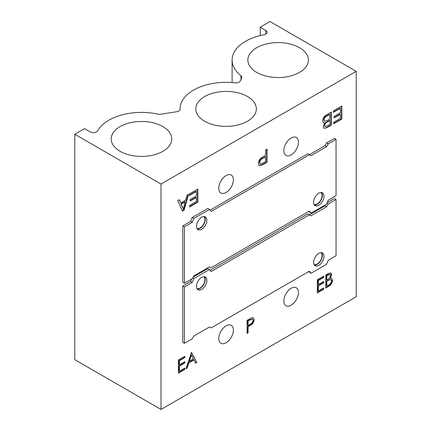 <?xml version="1.0" encoding="UTF-8"?>
<svg xmlns="http://www.w3.org/2000/svg" width="431" height="431" viewBox="0 0 431 431"><rect width="100%" height="100%" fill="white"/><g stroke="black" fill="none" stroke-linecap="round" stroke-linejoin="round"><path stroke-width="0.65" d="M314.048 264.553A6.901 3.987 120 0 0 317.173 264.058A6.901 3.987 120 0 0 321.596 258.261A6.901 3.987 120 0 0 320.923 252.647M196.919 288.598A6.901 3.987 120 0 0 200.043 288.102A6.901 3.987 120 0 0 204.466 282.3A6.901 3.987 120 0 0 203.793 276.691M196.919 228.489A6.901 3.987 120 0 0 200.043 227.994A6.901 3.987 120 0 0 204.466 222.191A6.901 3.987 120 0 0 203.793 216.583M314.048 204.445A6.901 3.987 120 0 0 317.173 203.949A6.901 3.987 120 0 0 321.596 198.147A6.901 3.987 120 0 0 320.923 192.538M291.146 305.196A10.355 5.975 120 0 0 297.907 296.075A10.355 5.975 120 0 0 296.323 287.779A10.355 5.975 120 0 0 291.146 288.291A10.355 5.975 120 0 0 284.385 297.412A10.355 5.975 120 0 0 285.968 305.708A10.355 5.975 120 0 0 291.146 305.196M226.076 192.49A10.355 5.975 120 0 0 232.837 183.364A10.355 5.975 120 0 0 231.253 175.067A10.355 5.975 120 0 0 226.076 175.584A10.355 5.975 120 0 0 219.309 184.705A10.355 5.975 120 0 0 220.898 193.002A10.355 5.975 120 0 0 226.076 192.49M226.076 342.764A10.355 5.975 120 0 0 232.837 333.642A10.355 5.975 120 0 0 231.253 325.346A10.355 5.975 120 0 0 226.076 325.858A10.355 5.975 120 0 0 219.309 334.984A10.355 5.975 120 0 0 220.898 343.275A10.355 5.975 120 0 0 226.076 342.764M291.146 154.918A10.355 5.975 120 0 0 297.907 145.797A10.355 5.975 120 0 0 296.323 137.5A10.355 5.975 120 0 0 291.146 138.012A10.355 5.975 120 0 0 284.385 147.138A10.355 5.975 120 0 0 285.968 155.435A10.355 5.975 120 0 0 291.146 154.918M299.534 47.701A30.267 17.477 0 0 0 266.239 43.989A30.267 17.477 0 0 0 247.868 60.442A30.267 17.477 0 0 0 256.725 72.413A30.267 17.477 0 0 0 289.406 76.276A30.267 17.477 0 0 0 308.391 60.442A30.267 17.477 0 0 0 299.534 47.701M247.48 96.539A30.267 17.477 0 0 0 214.18 92.827A30.267 17.477 0 0 0 195.814 109.285A30.267 17.477 0 0 0 204.671 121.256A30.267 17.477 0 0 0 237.346 125.114A30.267 17.477 0 0 0 256.337 109.285A30.267 17.477 0 0 0 247.48 96.539M162.886 126.595A30.267 17.477 0 0 0 129.591 122.883A30.267 17.477 0 0 0 111.22 139.337A30.267 17.477 0 0 0 120.077 151.308A30.267 17.477 0 0 0 152.757 155.171A30.267 17.477 0 0 0 171.743 139.337A30.267 17.477 0 0 0 162.886 126.595M184.802 369.41L178.375 373.122L178.375 359.971L184.802 356.265L184.802 357.611L179.398 360.731L179.398 364.777L184.802 361.657L184.802 363.004L179.398 366.124L179.398 371.183L184.802 368.063L184.802 369.41L184.473 369.222L178.375 372.745M248.094 332.867L247.076 333.459L247.076 320.308L251.903 317.722L253.256 317.809L254.08 319.791C254.037 321.574 253.283 323.126 251.812 324.441L248.094 326.8L248.094 332.867L247.076 333.082M323.746 289.19L317.324 292.902L317.324 279.751L323.746 276.045L323.746 277.392L318.347 280.511L318.347 284.557L323.746 281.438L323.746 282.784L318.347 285.904L318.347 290.963L323.746 287.843L323.746 289.19L323.422 289.002L317.324 292.525M184.085 210.156L182.453 211.098L177.696 200.695L179.415 199.704L180.826 202.99L185.572 200.248L186.968 195.345L188.568 194.419L184.085 210.156L183.757 209.967L182.318 210.802M326.994 127.651L324.064 128.336L323.175 126.525L324.764 122.835L323.374 122.738L322.587 120.895C322.943 117.943 324.376 115.831 326.892 114.56L331.31 112.006L331.31 125.157L326.994 127.651L323.897 128.228M356.216 71.331L356.216 296.743L161 409.45L161 184.037L356.216 71.331L270 21.55L260.238 27.185L260.238 35.584M340.334 108.337L333.384 112.346L333.384 110.81L341.81 105.945L341.81 119.096L333.675 123.789L333.675 122.253L340.334 118.412L340.334 114.312L334.122 117.9L334.122 116.359L340.334 112.777L340.334 108.337L340.005 108.149L333.384 111.974M265.534 149.983L267.015 149.126L267.015 162.277L262.695 164.771L259.176 165.709L258.288 163.494C258.584 160.499 260.017 158.322 262.592 156.976L265.534 155.279L265.534 149.983M196.369 191.45L189.419 195.464L189.419 193.928L197.845 189.058L197.845 202.209L189.715 206.907L189.715 205.371L196.369 201.525L196.369 197.43L190.157 201.013L190.157 199.478L196.369 195.889L196.369 191.45L196.046 191.262L189.419 195.087M328.869 286.232L325.793 288.01L325.793 274.859L328.013 273.577L330.825 272.92L331.633 274.746L330.313 278.307L331.671 278.442L332.506 280.403C332.247 282.978 331.035 284.923 328.869 286.232L328.546 286.044L325.793 287.633M185.971 368.737L191.515 352.386L196.773 362.498L195.663 363.139L193.977 359.901L188.816 362.88L187.086 368.096L185.971 368.737M161 409.45L74.784 359.669L74.784 134.256L84.546 128.621L90.079 131.816A4.601 2.656 0 0 0 97.713 130.76A46.015 26.566 180 0 1 157.897 114.134A4.601 2.656 0 0 0 160.725 114.22L176.656 111.753A4.601 2.656 0 0 0 180.066 109.188A4.601 2.656 0 0 0 180.066 109.162A46.015 26.566 180 0 1 180.061 108.898A46.015 26.566 180 0 1 234.981 82.833A4.601 2.656 0 0 0 240.315 80.915L241.683 77.968A4.601 2.656 0 0 0 241.839 77.278A4.601 2.656 0 0 0 240.956 75.716A46.015 26.566 180 0 1 232.12 60.06A46.015 26.566 180 0 1 263.939 34.787A4.601 2.656 0 0 0 267.123 32.26A4.601 2.656 0 0 0 265.776 30.38L260.238 27.185M74.784 134.256L161 184.037M341.487 106.134L341.487 118.908L341.81 119.096M341.487 118.908L333.675 123.411M334.122 117.523L340.005 114.123L340.334 114.312M323.223 122.63L324.764 122.835M330.986 112.195L330.986 124.968L331.31 125.157M330.986 124.968L326.666 127.463M323.74 119.845L324.575 121.283L327.081 120.594L329.834 119.01L329.834 114.398L329.505 114.21L326.553 115.912C324.926 116.666 323.988 117.975 323.74 119.845L324.419 121.17M329.834 120.545L329.505 120.357L326.978 121.817C325.486 122.431 324.602 123.578 324.333 125.265L325.044 126.574L327.501 125.82L329.834 124.473L329.834 120.545L327.301 122.005C325.809 122.619 324.931 123.767 324.656 125.453L325.044 126.574M324.333 125.265L324.656 125.453M326.553 115.912L326.881 116.101C325.249 116.855 324.311 118.164 324.064 120.033M329.834 114.398L326.881 116.101M266.687 149.315L266.687 162.088L267.015 162.277M266.687 162.088L262.371 164.583L259.02 165.601M259.44 162.401L260.356 163.995L262.56 163.311L265.534 161.593L265.534 156.814L265.21 156.625L262.199 158.36C260.572 159.179 259.651 160.526 259.44 162.401L260.205 163.882M262.199 158.36L262.527 158.549C260.895 159.368 259.974 160.715 259.769 162.589M265.534 156.814L262.527 158.549M197.522 189.247L197.522 202.02L197.845 202.209M197.522 202.02L189.715 206.53M190.157 200.641L196.046 197.242L196.369 197.43M179.215 199.817L180.826 202.99M188.115 194.683L183.757 209.967M185.104 201.88L184.78 201.692L180.972 203.89L183.283 209.245L185.104 201.88L181.3 204.078L183.283 209.245M180.972 203.89L181.3 204.078M323.422 276.228L323.746 277.392M323.422 277.203L318.019 280.322L318.347 280.511M318.019 280.322L318.019 284.368L318.347 284.557M323.422 281.626L323.746 282.784M323.422 282.596L318.019 285.715L318.347 285.904M318.019 285.715L318.019 290.774L318.347 290.963M323.422 288.032L323.422 289.002M330.663 272.845L331.633 274.746M331.304 274.563L329.99 278.119L330.313 278.307M331.504 278.361L332.506 280.403M332.182 280.215C331.918 282.79 330.706 284.735 328.546 286.044M330.744 279.671L329.295 279.53L326.488 280.996L326.488 285.882L326.811 286.071L328.271 285.23C330.017 284.455 331.089 283.043 331.487 280.99L330.911 279.751L329.623 279.719L326.811 281.184L326.811 286.071M330.011 274.272L327.878 274.633L326.488 275.431L326.488 279.649L327.501 279.439C329.192 278.695 330.232 277.338 330.609 275.361L330.189 274.348L326.811 275.619L326.811 279.838M327.878 274.633L328.201 274.822M326.488 275.431L326.811 275.619M326.488 280.996L326.811 281.184M329.295 279.53L329.623 279.719M253.089 317.728L254.08 319.791M253.757 319.603C253.714 321.386 252.959 322.938 251.483 324.252L251.812 324.441M251.483 324.252L247.771 326.612L248.094 326.8M247.771 326.612L247.771 332.678M252.345 319.129L249.856 319.678L247.771 320.88L247.771 325.265L248.094 325.453L250.088 324.327C251.736 323.611 252.728 322.296 253.062 320.384L252.518 319.204L250.179 319.867L248.094 321.068L248.094 325.453M247.771 320.88L248.094 321.068M184.473 356.453L184.802 357.611M184.473 357.423L179.075 360.542L179.398 360.731M179.075 360.542L179.075 364.588L179.398 364.777M184.473 361.846L184.802 363.004M184.473 362.816L179.075 365.935L179.398 366.124M179.075 365.935L179.075 370.994L179.398 371.183M184.473 368.252L184.473 369.222M191.353 352.515L196.773 362.498M196.444 362.315L195.512 362.854M188.816 362.88L188.492 362.692L193.654 359.713L193.977 359.901M188.492 362.692L186.758 367.907L187.086 368.096M186.758 367.907L186.122 368.273M191.434 354.999L191.105 354.81L189.042 361.022L189.371 361.21L193.438 358.861L191.434 354.999L189.371 361.21M318.8 205.264A7.359 4.251 120 0 0 323.611 198.777A7.359 4.251 120 0 0 322.48 192.878A7.359 4.251 120 0 0 318.8 193.239A7.359 4.251 120 0 0 313.989 199.725A7.359 4.251 120 0 0 315.12 205.625A7.359 4.251 120 0 0 318.8 205.264M314.398 205A7.359 4.251 120 0 0 317.173 204.321A7.359 4.251 120 0 0 321.731 198.583A7.359 4.251 120 0 0 321.58 192.565M201.67 229.308A7.359 4.251 120 0 0 206.481 222.816A7.359 4.251 120 0 0 205.355 216.917A7.359 4.251 120 0 0 201.67 217.283A7.359 4.251 120 0 0 196.865 223.77A7.359 4.251 120 0 0 197.991 229.669A7.359 4.251 120 0 0 201.67 229.308M197.269 229.044A7.359 4.251 120 0 0 200.043 228.365A7.359 4.251 120 0 0 204.601 222.628A7.359 4.251 120 0 0 204.45 216.604M184.43 226.862L182.803 225.925L182.803 282.278L184.43 283.215L184.43 226.862L192.237 222.353L193.864 218.409L192.237 217.472L207.855 208.453L209.482 209.396L193.864 218.409M308.758 211.438L310.993 213.151L326.612 204.138L328.239 200.189L336.045 195.685L336.045 139.326L334.418 138.389L326.612 142.898L328.239 143.835L336.045 139.326M310.993 213.151L309.366 211.088L211.109 267.813L209.482 266.875L193.864 275.894L192.237 278.712L184.43 283.215M209.482 209.396L211.109 211.459L309.366 154.734L310.993 155.672L326.612 146.653L328.239 143.835M182.803 225.925L190.61 221.415L192.237 217.472M210.091 210.172L307.739 153.792L309.366 154.734L324.985 145.716L326.612 142.898M324.985 145.716L326.612 146.653M190.61 221.415L192.237 222.353M318.8 265.372A7.359 4.251 120 0 0 323.611 258.886A7.359 4.251 120 0 0 322.48 252.986A7.359 4.251 120 0 0 318.8 253.353A7.359 4.251 120 0 0 313.989 259.839A7.359 4.251 120 0 0 315.12 265.738A7.359 4.251 120 0 0 318.8 265.372M314.398 265.108A7.359 4.251 120 0 0 317.173 264.435A7.359 4.251 120 0 0 321.731 258.697A7.359 4.251 120 0 0 321.58 252.674M201.67 289.416A7.359 4.251 120 0 0 206.481 282.93A7.359 4.251 120 0 0 205.355 277.031A7.359 4.251 120 0 0 201.67 277.397A7.359 4.251 120 0 0 196.865 283.884A7.359 4.251 120 0 0 197.991 289.783A7.359 4.251 120 0 0 201.67 289.416M197.269 289.153A7.359 4.251 120 0 0 200.043 288.479A7.359 4.251 120 0 0 204.601 282.736A7.359 4.251 120 0 0 204.45 276.718M184.43 286.976L182.803 286.033L182.803 342.392L184.43 343.329L184.43 286.976L192.237 282.467L193.864 278.523L192.727 277.866M308.758 271.546L310.993 273.265L326.612 264.246L328.239 260.302L336.045 255.793L336.045 199.44L334.418 198.502L327.221 202.656M193.864 278.523L209.482 269.504L207.855 268.567L193.212 277.02M310.993 273.265L309.366 271.196L211.109 327.926L209.482 326.984L193.864 336.002L192.237 338.82L184.43 343.329M209.482 269.504L211.109 271.573L309.366 214.843L310.993 215.78L326.612 206.767L328.239 203.949L336.045 199.44M182.803 286.033L190.61 281.529L191.628 279.062M210.091 270.28L307.739 213.905L309.366 214.843L324.985 205.824L325.631 204.698M326.984 203.227L328.239 203.949M324.985 205.824L326.612 206.767M190.61 281.529L192.237 282.467M240.956 79.536L240.956 75.716M265.776 34.141L265.776 30.38M326.978 121.817L327.301 122.005M262.371 164.583L262.695 164.771M327.167 280.603L327.49 280.791M248.585 326.143L248.908 326.332M249.856 319.678L250.179 319.867M232.12 82.563L232.12 60.06M180.061 109.28L180.061 108.898M324.575 121.283L324.252 121.1M260.356 163.995L260.033 163.807M330.189 274.348L329.866 274.159M330.911 279.751L330.588 279.563M252.518 319.204L252.189 319.015"/></g></svg>
